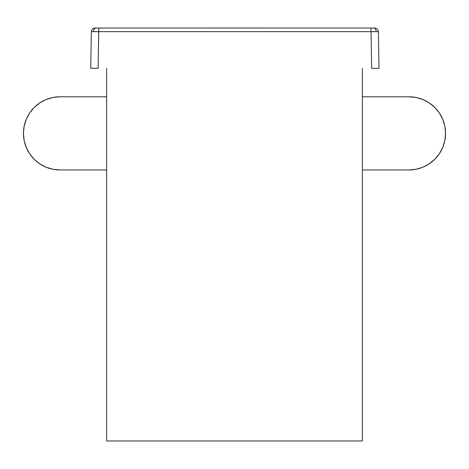 <?xml version="1.0" encoding="UTF-8"?>
<svg xmlns="http://www.w3.org/2000/svg" width="469" height="469" viewBox="0 0 469 469"><rect width="100%" height="100%" fill="white"/><g stroke="black" fill="none" stroke-linecap="round" stroke-linejoin="round"><path stroke-width="0.7" d="M27.771 150.625L29.617 153.703L34.167 159.249L39.713 163.798L46.038 167.181L52.903 169.262L60.044 169.966L106.615 169.966L60.044 169.966A36.594 36.594 0 0 1 23.45 133.372A36.594 36.594 0 0 1 60.044 96.784L106.615 96.784L60.044 96.784L52.903 97.488L46.038 99.569L52.903 97.488M408.956 96.784L416.097 97.488L408.956 96.784L362.385 96.784L408.956 96.784A36.594 36.594 0 0 1 445.55 133.372A36.594 36.594 0 0 1 408.956 169.966L362.385 169.966L408.956 169.966L362.385 169.966L408.956 169.966L416.097 169.262L422.962 167.181L429.287 163.798L434.833 159.249L439.383 153.703L441.775 149.558M29.617 153.703L26.235 147.377L24.154 140.512L23.45 133.372L24.154 126.237L26.235 119.372L29.617 113.047L34.167 107.501L39.713 102.946L46.038 99.569L39.713 102.946M429.287 102.946L422.962 99.569L416.097 97.488L422.962 99.569L429.287 102.946L434.833 107.501L439.383 113.047L442.765 119.372L444.846 126.237L445.55 133.372L444.846 140.512L442.765 147.377L439.383 153.703M29.617 113.047L26.235 119.372M442.765 119.372L439.383 113.047M106.615 68.322L106.615 440.966L106.615 68.322M362.385 68.322L362.385 440.966L106.615 440.966L362.385 440.966L362.385 68.322M374.684 28.034L95.055 28.034A3.693 3.693 0 0 0 91.361 31.663L93.524 31.64A3.693 2.615 -90 0 1 96.139 28.034L95.055 28.034A3.693 3.693 0 0 0 91.361 31.663L90.722 68.322L92.885 68.322L90.722 68.322L91.361 31.663L98.754 31.663L98.754 28.034L96.139 28.034A3.693 2.615 90 0 0 93.524 31.64L378.377 31.663A3.693 3.693 0 0 0 374.684 28.034L373.6 28.034A3.693 2.615 90 0 1 376.214 31.64A3.693 2.615 -90 0 0 373.6 28.034L370.991 28.034L371.63 68.322L376.853 68.322L371.63 68.322L370.991 28.034L98.754 28.034L98.109 68.322L92.885 68.322L98.109 68.322L98.754 31.663L376.214 31.64L378.377 31.663L379.016 68.322L376.853 68.322L379.016 68.322L378.377 31.663A3.693 3.693 0 0 0 374.684 28.034M98.109 68.322L90.722 68.322M379.016 68.322L371.63 68.322"/></g></svg>
